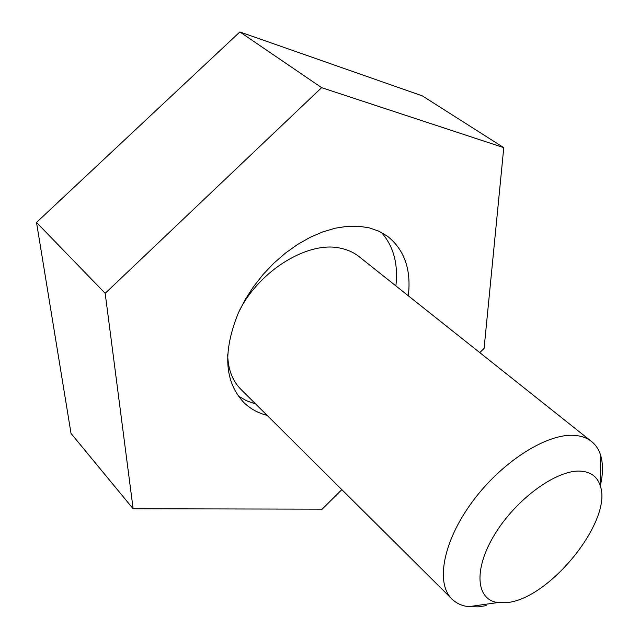 <?xml version="1.0" encoding="UTF-8"?>
<svg xmlns="http://www.w3.org/2000/svg" width="639" height="639" viewBox="0 0 639 639"><rect width="100%" height="100%" fill="white"/><g stroke="black" fill="none" stroke-linecap="round" stroke-linejoin="round"><path stroke-width="0.96" d="M408.329 295.809C411.38 269.578 404.407 249.705 387.41 236.182L378.967 231.238L369.366 227.883L358.743 226.214L347.289 226.31L335.203 228.211L322.711 231.909L310.075 237.365L297.534 244.489L285.361 253.164L273.812 263.212L263.132 274.435L253.555 286.591L245.272 299.435L238.451 312.679C222.484 352.033 224.393 382.09 244.17 402.85C250.56 408.928 258.196 413.098 267.086 415.35M395.868 285.905C398.345 263.939 393.512 246.111 381.387 232.436M341.841 489.626L322.176 509.155L133.136 508.764L71.033 433.45L36.519 222.444L239.873 31.95L422.347 95.882L503.772 147.641L484.098 348.359L479.793 352.632M133.136 508.764L105.179 293.325L321.633 87.655L503.772 147.641M36.519 222.444L105.179 293.325M239.873 31.95L321.633 87.655M238.275 395.988L246.518 400.757L255.68 404.016M486.175 605.636L478.164 606.874L468.491 606.699C462.013 605.836 456.637 603.424 452.372 599.462C435.287 584.014 442.771 541.664 472.469 501.607C501.99 461.494 547.335 432.954 574.757 435.399C581.226 435.91 586.642 437.795 590.987 441.054C595.628 444.592 598.879 449.433 600.724 455.583C603.2 464.122 603.056 474.226 600.293 485.904M451.438 598.527L241.39 389.814C232.62 381.323 228.051 369.606 227.684 354.661M239.258 310.929C259.881 269.794 309.012 240.424 340.899 248.299C347.584 249.713 353.415 252.317 358.399 256.103L359.685 257.126M505.193 602.713L497.909 602.553C475.903 599.917 473.259 569.109 494.985 533.956C516.44 498.771 556.633 469.705 580.284 471.119C590.668 471.75 597.305 476.59 600.213 485.64C613.304 520.897 547.831 601.139 505.193 602.713M242.852 401.524L244.17 402.85M497.909 602.553L468.491 606.699M600.213 485.64L600.724 455.583M590.987 441.054L358.399 256.103"/></g></svg>
